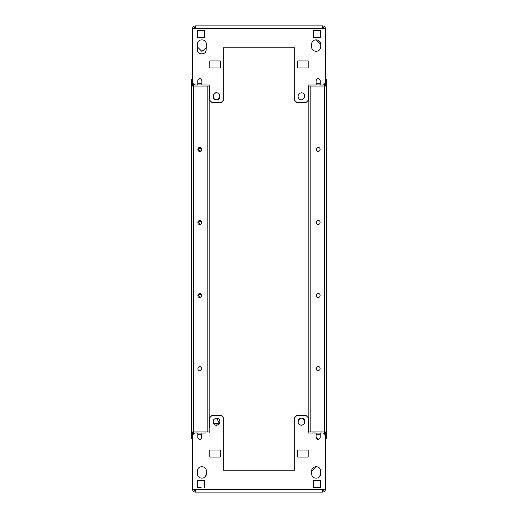 <?xml version="1.0" encoding="UTF-8"?>
<svg xmlns="http://www.w3.org/2000/svg" width="518" height="518" viewBox="0 0 518 518"><rect width="100%" height="100%" fill="white"/><g stroke="black" fill="none" stroke-linecap="round" stroke-linejoin="round"><path stroke-width="0.78" d="M326.327 421.121L326.327 426.961M325.964 86.072L324.287 86.072L324.287 431.928L308.806 431.928L326.327 431.928L326.327 86.072L325.964 86.072L326.327 86.072L326.327 79.649L326.327 86.072M326.327 431.928L326.327 438.351L326.327 431.928M326.327 432.07L325.453 432.07L325.453 435.023L323.685 433.255M326.327 438.351L325.453 438.351L325.453 489.413C325.285 491.032 324.385 491.932 322.766 492.1L322.766 489.413L322.766 490.935L322.766 489.413L324.287 489.413L195.234 489.413L195.234 492.1C193.615 491.932 192.715 491.032 192.547 489.413L192.547 438.351L191.673 438.351L191.673 421.121M318.149 297.559C313.914 297.228 317.515 290.986 319.923 294.489C320.461 296.166 319.871 297.19 318.149 297.559L317.618 297.487M318.149 370.584C313.914 370.253 317.515 364.018 319.923 367.515C320.461 369.192 319.871 370.215 318.149 370.584L317.618 370.512M318.149 151.502C313.914 151.172 317.515 144.936 319.923 148.439C320.461 150.11 319.871 151.133 318.149 151.502L317.618 151.431M318.149 224.534C313.914 224.197 317.515 217.961 319.923 221.464C320.461 223.141 319.871 224.164 318.149 224.534L317.618 224.462M308.806 431.928L308.806 86.072L310.845 86.072L310.845 431.928L308.806 431.928M324.287 84.434L325.291 83.139L323.692 84.745L324.287 84.434L324.287 86.072L310.845 86.072M192.547 86.072L192.547 82.977L194.593 85.023L197.805 85.023L197.805 80.523C199.165 77.888 200.531 77.888 201.891 80.523L201.891 85.023L209.835 85.023L209.835 100.388L211.881 102.434L221.231 102.434L223.277 100.388L223.277 47.824L294.723 47.824L294.723 100.388L296.769 102.434L306.119 102.434L308.158 100.388L308.158 85.023L316.109 85.023L316.109 80.523C317.469 77.888 318.835 77.888 320.195 80.523L320.195 85.023L323.407 85.023L325.453 82.977L325.453 86.072M325.453 85.93L326.327 85.93M325.453 34.279L325.453 79.649L326.327 79.649M308.806 427.693L308.806 86.072M192.547 85.93L191.673 85.93L191.673 431.928L193.713 431.928L193.713 86.072L207.155 86.072L191.673 86.072L192.036 86.072L191.673 86.072L191.673 421.115M191.673 85.93L191.673 79.649L192.547 79.649M191.673 431.928L192.547 431.928M205.976 432.977L197.805 433.093L201.891 432.977L201.891 437.477C200.531 440.112 199.165 440.112 197.805 437.477L197.805 432.977L194.593 432.977L192.547 435.023L192.547 432.07M199.313 297.487L199.851 297.559L198.077 294.489L201.619 294.489L201.891 295.409M199.106 370.448L199.851 370.584C195.616 370.253 199.216 364.018 201.619 367.515C202.162 369.192 201.567 370.215 199.851 370.584C195.616 370.253 199.216 364.018 201.619 367.515C202.162 369.192 201.567 370.215 199.851 370.584M201.891 149.359L201.619 148.439L198.077 148.439L199.851 151.509C195.616 151.172 199.216 144.936 201.619 148.439C202.162 150.11 201.567 151.133 199.851 151.502C204.086 151.172 200.485 144.936 198.077 148.439C197.539 150.11 198.129 151.133 199.851 151.502L201.806 150.052M199.313 224.462L199.851 224.534L198.077 221.464L201.619 221.464L201.891 222.384M193.713 431.928L193.713 433.566L193.713 431.928L193.713 433.566L193.713 431.928L207.155 431.928L207.155 86.072L209.194 86.072L207.155 86.072L209.194 86.072L209.194 427.531M209.194 427.661L209.194 86.072M199.851 297.559C195.616 297.228 199.216 290.986 201.619 294.489C202.162 296.166 201.567 297.19 199.851 297.559M199.851 224.534C195.616 224.197 199.216 217.961 201.619 221.464C202.162 223.141 201.567 224.164 199.851 224.534M207.155 431.928L209.194 431.928M193.713 84.434L194.308 84.745L193.713 84.434L194.308 84.745L193.713 84.434L193.713 86.072M197.513 30.575L204.519 30.575L204.519 37.587L197.513 37.587L197.513 30.575L204.519 30.575L197.513 30.575L197.513 34.285M197.513 44.101C197.274 38.449 206.514 38.449 206.274 44.101C206.514 38.449 197.274 38.449 197.513 44.101L197.513 47.021L201.891 51.399L206.158 48.012L201.891 51.399L197.513 47.021M320.487 30.575L313.481 30.575L320.487 30.575L320.487 37.587L320.487 30.575L320.487 37.587L313.481 37.587L313.481 30.575L320.487 30.575M320.487 47.021C320.726 52.668 311.486 52.668 311.726 47.021L311.726 44.101C311.486 38.449 320.726 38.449 320.487 44.101L316.109 39.718L320.487 44.101L320.305 48.265M308.216 60.956L297.701 60.956L308.216 60.956L308.216 67.962L308.216 60.956L308.216 67.962L297.701 67.962L297.701 60.956L308.216 60.956M216.556 99.806C223.815 99.229 217.644 88.546 213.52 94.548C212.594 97.416 213.61 99.171 216.556 99.806M220.299 67.962L209.777 67.962L209.777 60.956L220.299 60.956L220.299 67.962L220.299 60.956L209.777 60.956L220.299 60.956L220.299 64.666M324.98 83.735L325.453 83.735M313.481 37.587L313.481 30.575M311.726 44.101C311.486 38.449 320.726 38.449 320.487 44.101M216.556 92.793C223.815 93.363 217.644 104.053 213.52 98.051C212.594 95.176 213.61 93.428 216.556 92.793M204.519 30.575L204.519 34.285M206.274 44.231L206.106 49.78C206.177 55.432 196.937 55.161 197.352 49.521L197.513 43.965C197.442 38.313 206.682 38.591 206.274 44.231L206.106 49.78C206.177 55.432 196.937 55.161 197.352 49.521L197.513 43.965C197.442 38.313 206.682 38.591 206.274 44.231M209.777 67.962L209.777 64.666M301.444 92.793C308.702 93.363 302.531 104.053 298.407 98.051C297.481 95.176 298.491 93.428 301.444 92.793M297.701 67.962L297.701 60.956M323.407 85.023L320.195 85.023L323.407 85.023L325.453 82.977L325.453 28.587L322.766 28.587L322.766 25.9L195.234 25.9L195.234 28.587L192.547 28.587L192.547 82.977M192.547 55.989L192.547 28.587C192.715 26.968 193.615 26.068 195.234 25.9L195.234 28.587L324.287 28.587L322.766 27.065M325.453 28.587L325.453 28.587C325.285 26.968 324.385 26.068 322.766 25.9C324.385 26.068 325.285 26.968 325.453 28.587M316.109 80.523C317.469 77.888 318.835 77.888 320.195 80.523C318.829 77.888 317.469 77.888 316.103 80.523M308.158 85.023L316.109 85.023L308.158 85.023M306.119 102.434L296.769 102.434L294.723 100.388L296.769 102.434L306.119 102.434L308.158 100.388M221.231 102.434L211.881 102.434L221.231 102.434L223.277 100.388L223.277 74.307M209.835 85.023L201.891 85.023L209.835 85.023L209.835 92.91M201.891 80.523C200.531 77.888 199.165 77.888 197.805 80.523C199.165 77.888 200.531 77.888 201.891 80.523C200.531 77.888 199.165 77.888 197.805 80.523L197.805 83.735L201.891 83.735L197.805 83.735M193.713 28.587L195.234 27.065L195.234 28.587M320.195 80.523L320.195 83.735L316.109 83.735M320.195 84.907L316.109 84.907L320.195 85.023M194.593 85.023L192.709 83.139L194.593 85.023L201.891 84.907M259.058 47.824L223.277 47.824M296.769 102.434L294.723 100.388L294.723 47.824M223.277 83.735L223.277 84.907M193.013 83.735L192.547 83.735M193.013 434.265L192.547 434.265M201.126 487.425L197.513 487.425L197.513 480.413L204.519 480.413L204.519 487.425L204.519 483.715M197.682 475.103L197.513 470.979C197.274 465.332 206.514 465.332 206.274 470.979L206.274 473.899L205.458 476.45M206.274 473.899C206.514 479.551 197.274 479.551 197.513 473.899M197.513 470.979C197.274 465.332 206.514 465.332 206.274 470.979M301.444 425.207C294.185 424.637 300.356 413.947 304.48 419.949C305.406 422.824 304.39 424.572 301.444 425.207C294.185 424.637 300.356 413.947 304.48 419.949C305.406 422.824 304.39 424.572 301.444 425.207C308.702 424.637 302.531 413.947 298.407 419.949C297.481 422.824 298.491 424.572 301.444 425.207C308.702 424.637 302.531 413.947 298.407 419.949C297.481 422.824 298.491 424.572 301.444 425.207M320.487 487.425L313.481 487.425L313.481 480.413L320.487 480.413L320.487 487.425L317.094 487.425M311.894 475.103L311.726 470.979C311.486 465.332 320.726 465.332 320.487 470.979L320.487 473.899L319.671 476.45M320.487 473.899C320.726 479.551 311.486 479.551 311.726 473.899L311.726 470.979C311.486 465.332 320.726 465.332 320.487 470.979M297.701 457.044L297.701 450.038L308.216 450.038L308.216 457.044L297.701 457.044L297.701 450.038L297.701 457.044M216.556 418.194C223.815 418.771 217.644 429.454 213.52 423.452C212.594 420.584 213.61 418.829 216.556 418.194L219.593 423.452L213.52 423.452M209.777 457.044L209.777 450.038L220.299 450.038L220.299 457.044L209.777 457.044L209.777 453.347L209.777 457.044M317.197 480.413L313.481 480.413L313.481 487.425L313.481 480.413L317.094 480.413M311.726 470.979L316.103 466.601L311.726 470.979L311.726 473.899M216.556 425.207L219.593 419.949L216.556 425.207M206.274 473.769L206.158 469.988L206.274 473.769C206.682 479.409 197.442 479.687 197.513 474.035C197.442 479.687 206.682 479.409 206.274 473.769M215.145 457.044L220.299 457.044M303.069 457.044L308.216 457.044M192.547 462.011L192.547 438.351M201.891 437.477L201.891 434.265L201.515 438.662M209.842 425.09L209.835 417.612M223.277 443.693L223.277 470.176L258.87 470.176M301.554 415.565L306.119 415.565L308.158 417.612L308.158 432.977L308.158 417.612L308.158 432.977L320.195 433.093M325.453 483.721L325.453 435.023M325.453 483.76L325.453 489.413L324.287 489.413L322.766 490.935M321.911 432.977L320.195 432.977L320.195 437.477C318.829 440.112 317.469 440.112 316.103 437.477L318.149 439.523M320.195 434.265L316.103 434.265L316.109 437.477L316.103 432.977L312.244 432.977M223.277 441.977L223.277 470.176L223.277 417.612L221.231 415.565L223.277 417.612L221.231 415.565L211.881 415.565L209.842 417.612L211.881 415.565L209.842 417.612L209.842 432.977M216.666 415.565L221.231 415.565M209.842 429.817L209.842 417.612M194.593 432.977L192.547 435.023L192.547 489.413C192.715 491.032 193.615 491.932 195.234 492.1L322.766 492.1L322.766 489.413M324.987 434.265L325.453 434.265M324.287 431.928L324.287 433.566M308.158 417.612L306.119 415.565L296.769 415.565L294.723 417.612L294.723 470.176L223.277 470.176M192.547 489.413L195.234 489.413M197.882 438.034L197.805 437.477M296.769 415.565L294.723 417.612M320.195 437.477L319.813 438.662M316.181 438.034L316.103 437.477M195.234 490.935L193.713 489.413M192.709 434.861L194.308 433.255M223.277 434.265L223.277 433.093L223.277 434.265M197.805 434.265L201.891 434.265"/></g></svg>
